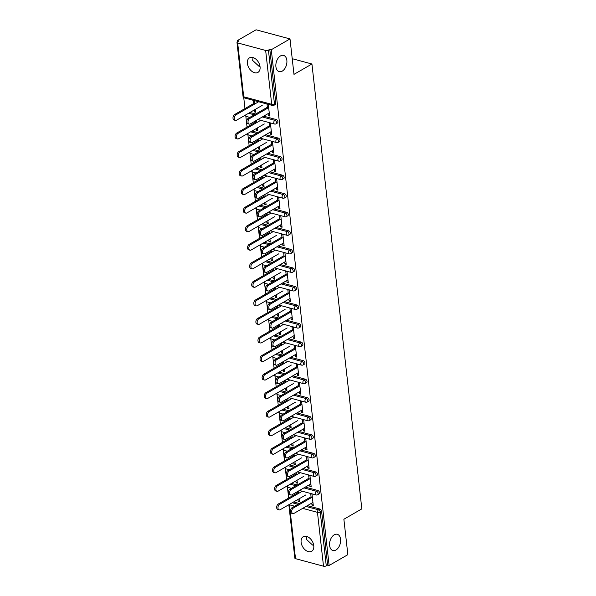 <?xml version="1.0" encoding="UTF-8"?>
<svg xmlns="http://www.w3.org/2000/svg" width="596" height="596" viewBox="0 0 596 596"><rect width="100%" height="100%" fill="white"/><g stroke="black" fill="none" stroke-linecap="round" stroke-linejoin="round"><path stroke-width="0.89" d="M313.72 545.318L312.58 545.057L306.329 539.298L306.813 536.46M334.244 534.798A8.411 5.275 105.1 0 0 329.603 543.336A8.411 5.275 105.1 0 0 332.911 550.525A8.411 5.275 105.1 0 0 335.95 550.011A8.411 5.275 105.1 0 0 340.592 541.473A8.411 5.275 105.1 0 0 337.284 534.284A8.411 5.275 105.1 0 0 334.244 534.798M260.005 66.432L258.865 66.178L252.615 60.412L253.091 57.574M280.53 55.912A8.411 5.275 105.1 0 0 275.881 64.45A8.411 5.275 105.1 0 0 279.196 71.647A8.411 5.275 105.1 0 0 282.236 71.133A8.411 5.275 105.1 0 0 286.877 62.587A8.411 5.275 105.1 0 0 283.562 55.398A8.411 5.275 105.1 0 0 280.53 55.912M247.392 63.422A8.411 5.55 -120 0 0 251.482 71.013A8.411 5.55 -120 0 0 257.926 72.407A8.411 5.55 -120 0 0 260.057 66.826A8.411 5.55 -120 0 0 255.975 59.227A8.411 5.55 -120 0 0 249.523 57.834A8.411 5.55 -120 0 0 247.392 63.422M301.114 542.3A8.411 5.55 -120 0 0 305.197 549.899A8.411 5.55 -120 0 0 311.641 551.293A8.411 5.55 -120 0 0 313.772 545.712A8.411 5.55 -120 0 0 309.689 538.113A8.411 5.55 -120 0 0 303.237 536.72A8.411 5.55 -120 0 0 301.114 542.3M271.277 49.729L290.006 38.926L256.071 29.8L237.35 40.602L237.476 41.78A1.974 0.82 -6.4 0 0 236.985 42.405A1.974 0.82 -6.4 0 0 237.662 42.927L265.652 50.459A1.974 0.82 -6.4 0 0 268.423 50.116L269.787 49.326L271.277 49.729L329.126 565.47L347.855 554.667L343.877 519.243L361.839 508.88L311.931 64.003L292.219 58.699M243.734 97.573L244.971 108.561M245.82 116.116L247.049 127.104M247.899 134.666L249.128 145.655M249.977 153.209L251.207 164.198M252.056 171.76L253.293 182.749M254.134 190.303L255.371 201.292M256.22 208.853L257.45 219.842M258.299 227.396L259.528 238.385M260.377 245.947L261.614 256.936M262.456 264.49L263.693 275.479M264.542 283.04L265.771 294.029M266.621 301.583L267.85 312.572M268.699 320.126L269.936 331.123M270.778 338.677L272.014 349.666M272.864 357.22L274.093 368.216M274.942 375.771L276.171 386.759M277.021 394.314L278.257 405.31M279.099 412.864L280.336 423.853M281.185 431.407L282.415 442.403M283.264 449.958L284.493 460.946M285.342 468.501L286.579 479.497M287.421 487.051L288.658 498.04M307.372 505.654L319.918 509.029A1.974 1.304 60 0 1 321.602 511.212L320.231 512.001L326.273 565.857A1.974 0.82 173.6 0 1 323.509 566.2L295.512 558.668A1.974 0.82 173.6 0 1 294.834 558.147L288.844 504.715M321.602 511.212L327.644 565.068L329.126 565.47M326.273 565.857L327.644 565.068M237.35 40.602L238.832 40.997L237.461 41.787M290.006 38.926L293.977 74.358L311.931 64.003M311.172 497.772L310.725 493.816L312.013 494.166L313.28 505.46L311.991 505.11L313.161 504.44M299.103 498.8L299.43 501.735L298.142 501.385L299.319 500.714M311.768 503.121L311.991 505.11M298.499 493.451L298.246 491.178M297.076 491.849L297.218 493.101M297.933 499.478L298.142 501.385M249.94 112.48L255.669 114.022M263.685 116.175L276.231 119.55A1.974 1.304 60 0 1 277.915 121.733A1.974 1.304 60 0 1 277.416 123.044L276.045 123.834A1.974 1.304 60 0 0 276.544 122.523A1.974 1.304 -120 0 0 274.86 120.34L276.231 119.55M269.787 49.326L275.829 103.19A1.974 1.304 60 0 1 275.33 104.494L273.966 105.283A1.974 1.304 60 0 0 274.465 103.972L275.829 103.19M293.627 501.959L299.356 503.501M270.159 132.185L270.383 134.182L271.672 134.525L270.405 123.23L269.116 122.888L269.563 126.836M257.494 127.864L257.822 130.8L256.541 130.457L257.71 129.779M255.468 120.921L255.61 122.173M256.325 128.542L256.541 130.457M256.898 122.515L256.638 120.243M254.097 149.574L259.826 151.116M267.85 153.269L280.388 156.644A1.974 1.304 60 0 1 282.072 158.827A1.974 1.304 60 0 1 281.573 160.138L280.202 160.927A1.974 1.304 60 0 0 280.701 159.616A1.974 1.304 -120 0 0 279.017 157.433L280.388 156.644M274.324 169.279L274.547 171.275L275.836 171.618L274.562 160.324L273.281 159.981L273.72 163.93M261.659 164.958L261.987 167.893L260.698 167.543L261.868 166.873M259.632 158.007L259.767 159.266M260.482 165.636L260.698 167.543M261.055 159.609L260.802 157.337M258.262 186.667L263.991 188.209M272.007 190.362L284.553 193.737A1.974 1.304 60 0 1 286.236 195.92A1.974 1.304 60 0 1 285.737 197.231L284.366 198.021A1.974 1.304 60 0 0 284.866 196.71A1.974 1.304 -120 0 0 283.182 194.527L284.553 193.737M278.481 206.372L278.704 208.369L279.993 208.712L278.727 197.418L277.438 197.075L277.885 201.023M265.816 202.051L266.144 204.987L264.862 204.637L266.032 203.966M263.79 195.101L263.931 196.36M264.646 202.729L264.862 204.637M265.213 196.702L264.959 194.43M262.419 223.761L268.148 225.303M276.171 227.456L288.71 230.831A1.974 1.304 60 0 1 290.394 233.014A1.974 1.304 60 0 1 289.894 234.325L288.524 235.115A1.974 1.304 60 0 0 289.023 233.803A1.974 1.304 -120 0 0 287.339 231.62L288.71 230.831M282.646 243.466L282.869 245.463L284.158 245.805L282.884 234.511L281.603 234.161L282.042 238.117M269.981 239.145L270.308 242.08L269.019 241.73L270.189 241.06M267.954 232.194L268.088 233.453M268.803 239.823L269.019 241.73M269.377 233.796L269.124 231.524M266.583 260.854L272.312 262.389M280.329 264.55L292.874 267.924A1.974 1.304 60 0 1 294.558 270.107A1.974 1.304 60 0 1 294.059 271.418L292.688 272.208A1.974 1.304 60 0 0 293.187 270.897A1.974 1.304 -120 0 0 291.504 268.714L292.874 267.924M286.803 280.56L287.026 282.549L288.315 282.899L287.048 271.605L285.76 271.255L286.207 275.21M274.138 276.239L274.465 279.174L273.184 278.824L274.354 278.153M272.111 269.288L272.253 270.547M272.968 276.916L273.184 278.824M273.534 270.889L273.281 268.617M270.74 297.948L276.47 299.483M284.493 301.643L297.031 305.018A1.974 1.304 60 0 1 298.715 307.201A1.974 1.304 60 0 1 298.216 308.512L296.845 309.302A1.974 1.304 60 0 0 297.344 307.99A1.974 1.304 -120 0 0 295.661 305.808L297.031 305.018M290.967 317.653L291.191 319.642L292.472 319.992L291.206 308.698L289.924 308.348L290.364 312.304M278.295 313.332L278.63 316.267L277.341 315.917L278.511 315.247M276.268 306.381L276.41 307.64M277.125 314.01L277.341 315.917M277.699 307.983L277.445 305.711M274.905 335.041L280.634 336.576M288.65 338.737L301.189 342.111A1.974 1.304 60 0 1 302.872 344.294A1.974 1.304 60 0 1 302.381 345.606L301.01 346.388A1.974 1.304 60 0 0 301.509 345.084A1.974 1.304 -120 0 0 299.825 342.901L301.189 342.111M295.124 354.747L295.348 356.736L296.637 357.086L295.37 345.792L294.081 345.442L294.528 349.398M282.459 350.426L282.787 353.361L281.506 353.011L282.675 352.34M280.433 343.475L280.574 344.734M281.29 351.104L281.506 353.011M281.856 345.077L281.603 342.804M279.062 372.135L284.791 373.67M292.815 375.83L305.353 379.205A1.974 1.304 60 0 1 307.037 381.388A1.974 1.304 60 0 1 306.538 382.699L305.167 383.481A1.974 1.304 60 0 0 305.666 382.178A1.974 1.304 -120 0 0 303.982 379.995L305.353 379.205M299.289 391.84L299.512 393.829L300.794 394.18L299.527 382.885L298.246 382.535L298.685 386.491M286.616 387.519L286.952 390.454L285.663 390.104L286.832 389.434M284.59 380.568L284.732 381.827M285.447 388.197L285.663 390.104M286.02 382.17L285.767 379.898M283.227 409.221L288.956 410.763M296.972 412.924L309.51 416.299A1.974 1.304 60 0 1 311.194 418.481A1.974 1.304 60 0 1 310.695 419.785L309.331 420.575A1.974 1.304 60 0 0 309.831 419.271A1.974 1.304 -120 0 0 308.147 417.088L309.51 416.299M303.446 428.934L303.669 430.923L304.958 431.273L303.692 419.979L302.403 419.629L302.85 423.585M290.781 424.613L291.109 427.548L289.82 427.198L290.997 426.527M288.755 417.662L288.896 418.913M289.611 425.291L289.82 427.198M290.178 419.264L289.924 416.991M287.384 446.315L293.113 447.857M301.136 450.017L313.675 453.392A1.974 1.304 60 0 1 315.358 455.575A1.974 1.304 60 0 1 314.859 456.879L313.489 457.668A1.974 1.304 60 0 0 313.988 456.365A1.974 1.304 -120 0 0 312.304 454.182L313.675 453.392M307.611 466.027L307.834 468.016L309.115 468.367L307.849 457.072L306.567 456.722L307.007 460.678M294.938 461.706L295.273 464.642L293.984 464.291L295.154 463.621M292.912 454.755L293.053 456.007M293.768 462.384L293.984 464.291M294.342 456.357L294.089 454.085M291.548 483.408L297.277 484.95M305.294 487.111L317.832 490.486A1.974 1.304 60 0 1 319.516 492.668A1.974 1.304 60 0 1 319.016 493.972L317.653 494.762A1.974 1.304 60 0 0 318.152 493.458A1.974 1.304 -120 0 0 316.469 491.275L317.832 490.486M297.024 480.257L297.352 483.185L296.063 482.842L297.233 482.164M294.998 473.306L295.139 474.558M295.847 480.927L296.063 482.842M296.421 474.9L296.167 472.628M309.689 484.578L309.913 486.567L311.201 486.91L309.935 475.615L308.646 475.273L309.093 479.229M289.462 464.865L295.191 466.407M303.215 468.56L315.753 471.935A1.974 1.304 60 0 1 317.437 474.118A1.974 1.304 60 0 1 316.938 475.429L315.575 476.219A1.974 1.304 60 0 0 316.074 474.908A1.974 1.304 -120 0 0 314.383 472.725L315.753 471.935M292.86 443.163L293.187 446.091L291.906 445.748L293.076 445.07M290.833 436.212L290.975 437.464M291.69 443.834L291.906 445.748M292.264 437.807L292.003 435.534M305.532 447.484L305.755 449.473L307.037 449.816L305.77 438.522L304.481 438.179L304.928 442.135M285.305 427.772L291.034 429.314M299.05 431.474L311.596 434.842A1.974 1.304 60 0 1 313.28 437.024A1.974 1.304 60 0 1 312.781 438.336L311.41 439.125A1.974 1.304 60 0 0 311.909 437.814A1.974 1.304 -120 0 0 310.225 435.631L311.596 434.842M288.702 406.07L289.03 408.998L287.741 408.655L288.911 407.977M286.676 399.119L286.818 400.37M287.525 406.74L287.741 408.655M288.099 400.713L287.846 398.441M301.367 410.391L301.591 412.38L302.88 412.723L301.613 401.428L300.324 401.086L300.771 405.042M281.141 390.678L286.87 392.22M294.893 394.381L307.432 397.748A1.974 1.304 60 0 1 309.115 399.931A1.974 1.304 60 0 1 308.616 401.242L307.253 402.032A1.974 1.304 60 0 0 307.752 400.721A1.974 1.304 -120 0 0 306.068 398.538L307.432 397.748M284.538 368.976L284.866 371.904L283.584 371.561L284.754 370.883M282.511 362.025L282.653 363.277M283.368 369.647L283.584 371.561M283.942 363.62L283.681 361.347M297.21 373.297L297.434 375.286L298.715 375.629L297.449 364.335L296.167 363.992L296.607 367.948M276.984 353.584L282.713 355.127M290.729 357.287L303.275 360.655A1.974 1.304 60 0 1 304.958 362.837A1.974 1.304 60 0 1 304.459 364.149L303.088 364.938A1.974 1.304 60 0 0 303.587 363.627A1.974 1.304 -120 0 0 301.904 361.444L303.275 360.655M280.381 331.883L280.709 334.81L279.42 334.468L280.597 333.79M278.354 324.932L278.496 326.183M279.211 332.553L279.42 334.468M279.777 326.534L279.524 324.254M293.046 336.204L293.269 338.193L294.558 338.535L293.292 327.241L292.003 326.899L292.45 330.855M272.819 316.491L278.548 318.033M286.572 320.194L299.11 323.561A1.974 1.304 60 0 1 300.794 325.744A1.974 1.304 60 0 1 300.295 327.055L298.931 327.845A1.974 1.304 60 0 0 299.43 326.534A1.974 1.304 -120 0 0 297.747 324.351L299.11 323.561M276.216 294.789L276.544 297.717L275.263 297.374L276.432 296.696M274.19 287.838L274.331 289.09M275.047 295.46L275.263 297.374M275.62 289.44L275.359 287.16M288.889 299.11L289.112 301.099L290.394 301.442L289.127 290.148L287.846 289.805L288.285 293.761M268.662 279.397L274.391 280.94M282.407 283.1L294.953 286.467A1.974 1.304 60 0 1 296.637 288.65A1.974 1.304 60 0 1 296.137 289.961L294.767 290.751A1.974 1.304 60 0 0 295.266 289.44A1.974 1.304 -120 0 0 293.582 287.257L294.953 286.467M272.059 257.695L272.387 260.623L271.098 260.281L272.275 259.603M270.033 250.745L270.174 251.996M270.889 258.366L271.098 260.281M271.456 252.346L271.202 250.067M284.724 262.017L284.948 264.006L286.236 264.348L284.97 253.054L283.681 252.711L284.128 256.667M264.497 242.304L270.226 243.846M278.25 246.006L290.788 249.381A1.974 1.304 60 0 1 292.472 251.557A1.974 1.304 60 0 1 291.973 252.868L290.61 253.658A1.974 1.304 60 0 0 291.109 252.346A1.974 1.304 -120 0 0 289.425 250.164L290.788 249.381M267.895 220.602L268.222 223.53L266.941 223.187L268.111 222.509M265.868 213.651L266.01 214.903M266.725 221.272L266.941 223.187M267.299 215.253L267.038 212.973M280.567 224.923L280.791 226.912L282.072 227.255L280.805 215.961L279.524 215.618L279.964 219.574M260.34 205.21L266.069 206.752M274.093 208.913L286.631 212.288A1.974 1.304 60 0 1 288.315 214.463A1.974 1.304 60 0 1 287.816 215.774L286.445 216.564A1.974 1.304 60 0 0 286.944 215.253A1.974 1.304 -120 0 0 285.26 213.07L286.631 212.288M263.737 183.508L264.065 186.436L262.776 186.094L263.954 185.416M261.711 176.558L261.853 177.809M262.568 184.179L262.776 186.094M263.134 178.159L262.881 175.88M276.402 187.829L276.626 189.819L277.915 190.169L276.648 178.867L275.359 178.524L275.806 182.48M256.183 168.117L261.905 169.659M269.928 171.819L282.467 175.194A1.974 1.304 60 0 1 284.15 177.377A1.974 1.304 60 0 1 283.651 178.681L282.288 179.471A1.974 1.304 60 0 0 282.787 178.159A1.974 1.304 -120 0 0 281.103 175.976L282.467 175.194M259.573 146.415L259.901 149.343L258.619 149L259.789 148.322M257.546 139.464L257.688 140.716M258.403 147.085L258.619 149M258.977 141.066L258.724 138.786M272.245 150.736L272.469 152.725L273.75 153.075L272.484 141.774L271.202 141.431L271.642 145.387M252.019 131.023L257.748 132.565M265.771 134.726L278.31 138.101A1.974 1.304 60 0 1 279.993 140.284A1.974 1.304 60 0 1 279.494 141.587L278.123 142.377A1.974 1.304 60 0 0 278.623 141.066A1.974 1.304 -120 0 0 276.939 138.89L278.31 138.101M255.416 109.321L255.744 112.249L254.455 111.906L255.632 111.229M254.812 103.972L254.477 100.955L253.188 100.612L253.531 103.622M254.246 109.992L254.455 111.906M268.081 113.642L268.304 115.631L269.593 115.982L268.327 104.687L267.038 104.337L267.485 108.293M309.913 486.567L311.082 485.889M307.834 468.016L309.004 467.346M305.755 449.473L306.925 448.795M303.669 430.923L304.847 430.252M301.591 412.38L302.761 411.702M299.512 393.829L300.682 393.159M297.434 375.286L298.603 374.608M295.348 356.736L296.525 356.065M293.269 338.193L294.439 337.515M291.191 319.642L292.36 318.972M289.112 301.099L290.282 300.421M287.026 282.549L288.203 281.878M284.948 264.006L286.117 263.328M282.869 245.463L284.039 244.785M280.791 226.912L281.96 226.234M278.704 208.369L279.882 207.691M276.626 189.819L277.796 189.141M274.547 171.275L275.717 170.598M272.469 152.725L273.639 152.047M270.383 134.182L271.56 133.504M268.304 115.631L269.474 114.954M292.889 513.581L291.6 513.231A2.958 1.855 -74.9 0 1 290.438 510.705A2.958 1.855 -74.9 0 1 292.07 507.703L293.351 508.045A2.958 1.855 105.1 0 0 291.72 511.048A2.958 1.855 105.1 0 0 292.889 513.581A2.958 1.855 105.1 0 0 293.955 513.394L312.945 502.45M292.07 507.703L311.052 496.751M293.351 508.045L312.341 497.094M279.137 509.878L277.848 509.535A2.958 1.855 -74.9 0 1 276.686 507.002A2.958 1.855 -74.9 0 1 278.317 504L279.606 504.35A2.958 1.855 105.1 0 0 277.974 507.352A2.958 1.855 105.1 0 0 279.137 509.878A2.958 1.855 105.1 0 0 280.202 509.699L305.904 494.881M302.328 491.238L279.606 504.35M298.387 492.43L278.317 504M290.803 495.03L289.522 494.687A2.958 1.855 -74.9 0 1 288.352 492.154A2.958 1.855 -74.9 0 1 289.991 489.152L291.273 489.502A2.958 1.855 105.1 0 0 289.641 492.505A2.958 1.855 105.1 0 0 290.803 495.03A2.958 1.855 105.1 0 0 291.876 494.851L310.859 483.9M289.991 489.152L308.974 478.201M291.273 489.502L310.263 478.551M288.725 476.487L287.436 476.137A2.958 1.855 -74.9 0 1 286.274 473.611A2.958 1.855 -74.9 0 1 287.905 470.609L289.194 470.952A2.958 1.855 105.1 0 0 287.563 473.954A2.958 1.855 105.1 0 0 288.725 476.487A2.958 1.855 105.1 0 0 289.79 476.301L308.78 465.357M287.905 470.609L306.895 459.658M289.194 470.952L308.177 460M286.646 457.937L285.357 457.594A2.958 1.855 -74.9 0 1 284.195 455.061A2.958 1.855 -74.9 0 1 285.827 452.059L287.116 452.409A2.958 1.855 105.1 0 0 285.484 455.411A2.958 1.855 105.1 0 0 286.646 457.937A2.958 1.855 105.1 0 0 287.712 457.758L306.702 446.806M285.827 452.059L304.817 441.115M287.116 452.409L306.098 441.457M284.568 439.394L283.279 439.043A2.958 1.855 -74.9 0 1 282.117 436.518A2.958 1.855 -74.9 0 1 283.748 433.515L285.03 433.858A2.958 1.855 105.1 0 0 283.398 436.861A2.958 1.855 105.1 0 0 284.568 439.394A2.958 1.855 105.1 0 0 285.633 439.207L304.623 428.263M283.748 433.515L302.731 422.564M285.03 433.858L304.02 422.907M282.482 420.843L281.2 420.5A2.958 1.855 -74.9 0 1 280.031 417.967A2.958 1.855 -74.9 0 1 281.67 414.965L282.951 415.315A2.958 1.855 105.1 0 0 281.319 418.317A2.958 1.855 105.1 0 0 282.482 420.843A2.958 1.855 105.1 0 0 283.554 420.664L302.537 409.713M281.67 414.965L300.652 404.021M282.951 415.315L301.941 404.364M277.058 491.335L275.769 490.985A2.958 1.855 -74.9 0 1 274.607 488.459A2.958 1.855 -74.9 0 1 276.239 485.457L277.527 485.8A2.958 1.855 105.1 0 0 275.896 488.802A2.958 1.855 105.1 0 0 277.058 491.335A2.958 1.855 105.1 0 0 278.123 491.149L303.826 476.331M300.25 472.695L277.527 485.8M296.309 473.88L276.239 485.457M274.972 472.784L273.691 472.442A2.958 1.855 -74.9 0 1 272.528 469.909A2.958 1.855 -74.9 0 1 274.16 466.906L275.441 467.257A2.958 1.855 105.1 0 0 273.81 470.259A2.958 1.855 105.1 0 0 274.972 472.784A2.958 1.855 105.1 0 0 276.045 472.606L301.74 457.788M298.171 454.145L275.441 467.257M294.223 455.337L274.16 466.906M272.894 454.241L271.612 453.891A2.958 1.855 -74.9 0 1 270.442 451.366A2.958 1.855 -74.9 0 1 272.081 448.363L273.363 448.706A2.958 1.855 105.1 0 0 271.731 451.708A2.958 1.855 105.1 0 0 272.894 454.241A2.958 1.855 105.1 0 0 273.966 454.055L299.661 439.237M296.093 435.602L273.363 448.706M292.144 436.786L272.081 448.363M270.815 435.691L269.526 435.348A2.958 1.855 -74.9 0 1 268.364 432.815A2.958 1.855 -74.9 0 1 269.995 429.813L271.284 430.163A2.958 1.855 105.1 0 0 269.653 433.165A2.958 1.855 105.1 0 0 270.815 435.691A2.958 1.855 105.1 0 0 271.88 435.512L297.583 420.694M294.007 417.058L271.284 430.163M290.066 418.243L269.995 429.813M268.736 417.148L267.448 416.798A2.958 1.855 -74.9 0 1 266.285 414.272A2.958 1.855 -74.9 0 1 267.917 411.27L269.206 411.613A2.958 1.855 105.1 0 0 267.574 414.615A2.958 1.855 105.1 0 0 268.736 417.148A2.958 1.855 105.1 0 0 269.802 416.962L295.504 402.144M291.928 398.508L269.206 411.613M287.987 399.692L267.917 411.27M280.403 402.3L279.114 401.95A2.958 1.855 -74.9 0 1 277.952 399.424A2.958 1.855 -74.9 0 1 279.584 396.422L280.872 396.765A2.958 1.855 105.1 0 0 279.241 399.767A2.958 1.855 105.1 0 0 280.403 402.3A2.958 1.855 105.1 0 0 281.468 402.114L300.459 391.17M279.584 396.422L298.574 385.47M280.872 396.765L299.863 385.821M266.658 398.597L265.369 398.255A2.958 1.855 -74.9 0 1 264.207 395.722A2.958 1.855 -74.9 0 1 265.838 392.719L267.12 393.069A2.958 1.855 105.1 0 0 265.488 396.072A2.958 1.855 105.1 0 0 266.658 398.597A2.958 1.855 105.1 0 0 267.723 398.419L293.418 383.6M289.85 379.965L267.12 393.069M285.909 381.149L265.838 392.719M278.325 383.75L277.036 383.407A2.958 1.855 -74.9 0 1 275.873 380.874A2.958 1.855 -74.9 0 1 277.505 377.871L278.794 378.222A2.958 1.855 105.1 0 0 277.162 381.224A2.958 1.855 105.1 0 0 278.325 383.75A2.958 1.855 105.1 0 0 279.39 383.571L298.38 372.619M277.505 377.871L296.495 366.927M278.794 378.222L297.776 367.27M264.572 380.054L263.29 379.704A2.958 1.855 -74.9 0 1 262.121 377.179A2.958 1.855 -74.9 0 1 263.76 374.176L265.041 374.519A2.958 1.855 105.1 0 0 263.41 377.521A2.958 1.855 105.1 0 0 264.572 380.054A2.958 1.855 105.1 0 0 265.645 379.868L291.34 365.05M287.771 361.414L265.041 374.519M283.823 362.599L263.76 374.176M276.246 365.206L274.957 364.856A2.958 1.855 -74.9 0 1 273.795 362.331A2.958 1.855 -74.9 0 1 275.426 359.328L276.708 359.671A2.958 1.855 105.1 0 0 275.076 362.673A2.958 1.855 105.1 0 0 276.246 365.206A2.958 1.855 105.1 0 0 277.311 365.028L296.301 354.076M275.426 359.328L294.409 348.377M276.708 359.671L295.698 348.727M262.493 361.504L261.204 361.161A2.958 1.855 -74.9 0 1 260.042 358.628A2.958 1.855 -74.9 0 1 261.674 355.626L262.963 355.976A2.958 1.855 105.1 0 0 261.331 358.978A2.958 1.855 105.1 0 0 262.493 361.504A2.958 1.855 105.1 0 0 263.559 361.325L289.261 346.507M285.685 342.871L262.963 355.976M281.744 344.056L261.674 355.626M274.16 346.656L272.879 346.313A2.958 1.855 -74.9 0 1 271.716 343.78A2.958 1.855 -74.9 0 1 273.348 340.778L274.629 341.128A2.958 1.855 105.1 0 0 272.998 344.13A2.958 1.855 105.1 0 0 274.16 346.656A2.958 1.855 105.1 0 0 275.233 346.477L294.215 335.526M273.348 340.778L292.331 329.834M274.629 341.128L293.619 330.177M260.415 342.961L259.126 342.611A2.958 1.855 -74.9 0 1 257.964 340.085A2.958 1.855 -74.9 0 1 259.595 337.083L260.884 337.425A2.958 1.855 105.1 0 0 259.253 340.428A2.958 1.855 105.1 0 0 260.415 342.961A2.958 1.855 105.1 0 0 261.48 342.782L287.183 327.956M283.607 324.321L260.884 337.425M279.666 325.505L259.595 337.083M272.081 328.113L270.8 327.763A2.958 1.855 -74.9 0 1 269.63 325.237A2.958 1.855 -74.9 0 1 271.262 322.235L272.551 322.578A2.958 1.855 105.1 0 0 270.919 325.58A2.958 1.855 105.1 0 0 272.081 328.113A2.958 1.855 105.1 0 0 273.154 327.934L292.137 316.983M271.262 322.235L290.252 311.283M272.551 322.578L291.541 311.634M258.336 324.41L257.047 324.068A2.958 1.855 -74.9 0 1 255.885 321.535A2.958 1.855 -74.9 0 1 257.517 318.532L258.798 318.882A2.958 1.855 105.1 0 0 257.167 321.885A2.958 1.855 105.1 0 0 258.336 324.41A2.958 1.855 105.1 0 0 259.402 324.231L285.097 309.413M281.528 305.778L258.798 318.882M277.587 306.962L257.517 318.532M270.003 309.562L268.714 309.22A2.958 1.855 -74.9 0 1 267.552 306.687A2.958 1.855 -74.9 0 1 269.183 303.692L270.472 304.035A2.958 1.855 105.1 0 0 268.841 307.037A2.958 1.855 105.1 0 0 270.003 309.562A2.958 1.855 105.1 0 0 271.068 309.384L290.058 298.432M269.183 303.692L288.173 292.74M270.472 304.035L289.455 293.083M256.25 305.867L254.969 305.517A2.958 1.855 -74.9 0 1 253.807 302.991A2.958 1.855 -74.9 0 1 255.438 299.989L256.72 300.332A2.958 1.855 105.1 0 0 255.088 303.334A2.958 1.855 105.1 0 0 256.25 305.867A2.958 1.855 105.1 0 0 257.323 305.688L283.018 290.863M279.45 287.227L256.72 300.332M275.501 288.412L255.438 299.989M267.924 291.019L266.635 290.669A2.958 1.855 -74.9 0 1 265.473 288.144A2.958 1.855 -74.9 0 1 267.105 285.141L268.386 285.484A2.958 1.855 105.1 0 0 266.755 288.486A2.958 1.855 105.1 0 0 267.924 291.019A2.958 1.855 105.1 0 0 268.99 290.841L287.98 279.889M267.105 285.141L286.087 274.19M268.386 285.484L287.376 274.54M254.172 287.317L252.883 286.974A2.958 1.855 -74.9 0 1 251.721 284.441A2.958 1.855 -74.9 0 1 253.352 281.446L254.641 281.789A2.958 1.855 105.1 0 0 253.009 284.791A2.958 1.855 105.1 0 0 254.172 287.317A2.958 1.855 105.1 0 0 255.237 287.138L280.94 272.32M277.363 268.684L254.641 281.789M273.422 269.869L253.352 281.446M265.838 272.469L264.557 272.126A2.958 1.855 -74.9 0 1 263.395 269.593A2.958 1.855 -74.9 0 1 265.026 266.598L266.308 266.941A2.958 1.855 105.1 0 0 264.676 269.943A2.958 1.855 105.1 0 0 265.838 272.469A2.958 1.855 105.1 0 0 266.911 272.29L285.894 261.339M265.026 266.598L284.009 255.647M266.308 266.941L285.298 255.989M252.093 268.774L250.804 268.423A2.958 1.855 -74.9 0 1 249.642 265.898A2.958 1.855 -74.9 0 1 251.274 262.896L252.562 263.238A2.958 1.855 105.1 0 0 250.931 266.241A2.958 1.855 105.1 0 0 252.093 268.774A2.958 1.855 105.1 0 0 253.158 268.595L278.861 253.769M275.285 250.134L252.562 263.238M271.344 251.318L251.274 262.896M263.76 253.926L262.478 253.576A2.958 1.855 -74.9 0 1 261.309 251.05A2.958 1.855 -74.9 0 1 262.94 248.048L264.229 248.39A2.958 1.855 105.1 0 0 262.598 251.393A2.958 1.855 105.1 0 0 263.76 253.926A2.958 1.855 105.1 0 0 264.833 253.747L283.815 242.795M262.94 248.048L281.93 237.096M264.229 248.39L283.219 237.446M250.015 250.223L248.726 249.88A2.958 1.855 -74.9 0 1 247.564 247.347A2.958 1.855 -74.9 0 1 249.195 244.353L250.476 244.695A2.958 1.855 105.1 0 0 248.845 247.698A2.958 1.855 105.1 0 0 250.015 250.223A2.958 1.855 105.1 0 0 251.08 250.044L276.775 235.226M273.206 231.591L250.476 244.695M269.265 232.775L249.195 244.353M261.681 235.375L260.392 235.033A2.958 1.855 -74.9 0 1 259.23 232.507A2.958 1.855 -74.9 0 1 260.862 229.505L262.151 229.847A2.958 1.855 105.1 0 0 260.519 232.85A2.958 1.855 105.1 0 0 261.681 235.375A2.958 1.855 105.1 0 0 262.747 235.196L281.737 224.245M260.862 229.505L279.852 218.553M262.151 229.847L281.133 218.896M247.929 231.68L246.647 231.33A2.958 1.855 -74.9 0 1 245.485 228.804A2.958 1.855 -74.9 0 1 247.117 225.802L248.398 226.145A2.958 1.855 105.1 0 0 246.766 229.147A2.958 1.855 105.1 0 0 247.929 231.68A2.958 1.855 105.1 0 0 249.001 231.501L274.696 216.676M271.128 213.04L248.398 226.145M267.179 214.225L247.117 225.802M259.603 216.832L258.314 216.482A2.958 1.855 -74.9 0 1 257.152 213.957A2.958 1.855 -74.9 0 1 258.783 210.954L260.072 211.304A2.958 1.855 105.1 0 0 258.433 214.299A2.958 1.855 105.1 0 0 259.603 216.832A2.958 1.855 105.1 0 0 260.668 216.653L279.658 205.702M258.783 210.954L277.773 200.003M260.072 211.304L279.055 200.353M245.85 213.13L244.569 212.787A2.958 1.855 -74.9 0 1 243.399 210.254A2.958 1.855 -74.9 0 1 245.03 207.259L246.319 207.602A2.958 1.855 105.1 0 0 244.688 210.604A2.958 1.855 105.1 0 0 245.85 213.13A2.958 1.855 105.1 0 0 246.923 212.951L272.618 198.133M269.042 194.497L246.319 207.602M265.101 195.682L245.03 207.259M257.517 198.282L256.235 197.939A2.958 1.855 -74.9 0 1 255.073 195.413A2.958 1.855 -74.9 0 1 256.705 192.411L257.986 192.754A2.958 1.855 105.1 0 0 256.355 195.756A2.958 1.855 105.1 0 0 257.517 198.282A2.958 1.855 105.1 0 0 258.59 198.103L277.572 187.151M256.705 192.411L275.687 181.46M257.986 192.754L276.976 181.802M243.771 194.587L242.483 194.236A2.958 1.855 -74.9 0 1 241.32 191.711A2.958 1.855 -74.9 0 1 242.952 188.709L244.241 189.059A2.958 1.855 105.1 0 0 242.609 192.054A2.958 1.855 105.1 0 0 243.771 194.587A2.958 1.855 105.1 0 0 244.837 194.408L270.539 179.582M266.963 175.947L244.241 189.059M263.022 177.131L242.952 188.709M255.438 179.739L254.157 179.389A2.958 1.855 -74.9 0 1 252.987 176.863A2.958 1.855 -74.9 0 1 254.619 173.861L255.907 174.211A2.958 1.855 105.1 0 0 254.276 177.206A2.958 1.855 105.1 0 0 255.438 179.739A2.958 1.855 105.1 0 0 256.511 179.56L275.494 168.608M254.619 173.861L273.609 162.909M255.907 174.211L274.898 163.259M241.693 176.036L240.404 175.693A2.958 1.855 -74.9 0 1 239.242 173.168A2.958 1.855 -74.9 0 1 240.873 170.165L242.162 170.508A2.958 1.855 105.1 0 0 240.523 173.511A2.958 1.855 105.1 0 0 241.693 176.036A2.958 1.855 105.1 0 0 242.758 175.857L268.453 161.039M264.885 157.404L242.162 170.508M260.944 158.588L240.873 170.165M253.36 161.188L252.071 160.846A2.958 1.855 -74.9 0 1 250.909 158.32A2.958 1.855 -74.9 0 1 252.54 155.318L253.829 155.66A2.958 1.855 105.1 0 0 252.197 158.663A2.958 1.855 105.1 0 0 253.36 161.188A2.958 1.855 105.1 0 0 254.425 161.009L273.415 150.058M252.54 155.318L271.53 144.366M253.829 155.66L272.812 144.709M239.607 157.493L238.325 157.143A2.958 1.855 -74.9 0 1 237.163 154.617A2.958 1.855 -74.9 0 1 238.795 151.615L240.076 151.965A2.958 1.855 105.1 0 0 238.445 154.96A2.958 1.855 105.1 0 0 239.607 157.493A2.958 1.855 105.1 0 0 240.68 157.314L266.375 142.489M262.806 138.853L240.076 151.965M258.858 140.045L238.795 151.615M251.281 142.645L249.992 142.302A2.958 1.855 -74.9 0 1 248.83 139.769A2.958 1.855 -74.9 0 1 250.462 136.767L251.75 137.117A2.958 1.855 105.1 0 0 250.111 140.12A2.958 1.855 105.1 0 0 251.281 142.645A2.958 1.855 105.1 0 0 252.346 142.466L271.336 131.515M250.462 136.767L269.452 125.816M251.75 137.117L270.733 126.166M237.528 138.942L236.247 138.6A2.958 1.855 -74.9 0 1 235.077 136.074A2.958 1.855 -74.9 0 1 236.709 133.072L237.998 133.415A2.958 1.855 105.1 0 0 236.366 136.417A2.958 1.855 105.1 0 0 237.528 138.942A2.958 1.855 105.1 0 0 238.601 138.764L264.296 123.946M260.72 120.31L237.998 133.415M256.779 121.495L236.709 133.072M249.195 124.095L247.914 123.752A2.958 1.855 -74.9 0 1 246.751 121.226A2.958 1.855 -74.9 0 1 248.383 118.224L249.664 118.567A2.958 1.855 105.1 0 0 248.033 121.569A2.958 1.855 105.1 0 0 249.195 124.095A2.958 1.855 105.1 0 0 250.268 123.916L269.25 112.964M248.383 118.224L267.366 107.273M249.664 118.567L268.654 107.615M235.45 120.399L234.161 120.057A2.958 1.855 -74.9 0 1 232.999 117.524A2.958 1.855 -74.9 0 1 234.63 114.521L235.919 114.872A2.958 1.855 105.1 0 0 234.288 117.866A2.958 1.855 105.1 0 0 235.45 120.399A2.958 1.855 105.1 0 0 236.515 120.221L262.218 105.395M258.642 101.76L235.919 114.872M254.701 102.952L234.63 114.521M323.509 566.2L317.467 512.344L302.679 508.366M294.655 506.205L289.47 504.812L295.512 558.668M306.009 506.444L318.547 509.818A1.974 1.304 -120 0 1 320.231 512.001A1.974 0.82 173.6 0 1 317.467 512.344A1.974 1.237 -74.9 0 1 318.547 509.818L319.918 509.029M289.462 504.358A1.974 1.237 -74.9 0 0 289.47 504.812A1.974 0.82 173.6 0 1 289.015 504.618M237.662 42.927L243.704 96.783L271.694 104.315L265.652 50.459M268.423 50.116L274.465 103.972A1.974 0.82 -6.4 0 1 271.694 104.315A1.974 1.237 105.1 0 0 272.469 105.477A1.974 1.974 0 0 0 273.966 105.283M236.985 42.405L243.026 96.269A1.974 0.82 -6.4 0 0 243.704 96.783A1.974 1.237 105.1 0 0 244.472 97.953L272.469 105.477M292.256 502.748L297.985 504.29M287.384 485.815A1.974 1.237 -74.9 0 0 287.391 486.269A1.974 1.237 105.1 0 0 288.159 487.431L291.444 488.31M303.923 487.9L316.469 491.275A1.974 1.237 -74.9 0 0 315.381 493.793A1.974 1.237 105.1 0 0 316.156 494.963A1.974 1.974 0 0 0 317.653 494.762M290.178 484.198L295.907 485.74M288.099 465.655L293.828 467.197M301.844 469.35L314.383 472.725A1.974 1.237 -74.9 0 0 313.302 475.25A1.974 1.237 105.1 0 0 314.077 476.413A1.974 1.974 0 0 0 315.575 476.219M286.013 447.104L291.742 448.646M299.766 450.807L312.304 454.182A1.974 1.237 -74.9 0 0 311.224 456.7A1.974 1.237 105.1 0 0 311.991 457.87A1.974 1.974 0 0 0 313.489 457.668M283.934 428.561L289.663 430.103M297.687 432.256L310.225 435.631A1.974 1.237 -74.9 0 0 309.145 438.157A1.974 1.237 105.1 0 0 309.913 439.319A1.974 1.974 0 0 0 311.41 439.125M281.856 410.011L287.585 411.553M295.609 413.713L308.147 417.088A1.974 1.237 -74.9 0 0 307.059 419.606A1.974 1.237 105.1 0 0 307.834 420.776A1.974 1.974 0 0 0 309.331 420.575M279.777 391.468L285.506 393.01M293.523 395.163L306.068 398.538A1.974 1.237 -74.9 0 0 304.981 401.063A1.974 1.237 105.1 0 0 305.755 402.225A1.974 1.974 0 0 0 307.253 402.032M277.691 372.917L283.42 374.459M291.444 376.62L303.982 379.995A1.974 1.237 -74.9 0 0 302.902 382.52A1.974 1.237 105.1 0 0 303.669 383.682A1.974 1.974 0 0 0 305.167 383.481M275.613 354.374L281.342 355.916M289.365 358.069L301.904 361.444A1.974 1.237 -74.9 0 0 300.824 363.97A1.974 1.237 105.1 0 0 301.591 365.132A1.974 1.974 0 0 0 303.088 364.938M273.534 335.824L279.263 337.366M287.287 339.526L299.825 342.901A1.974 1.237 -74.9 0 0 298.738 345.427A1.974 1.237 105.1 0 0 299.512 346.589A1.974 1.974 0 0 0 301.01 346.388M271.456 317.281L277.185 318.823M285.201 320.983L297.747 324.351A1.974 1.237 -74.9 0 0 296.659 326.876A1.974 1.237 105.1 0 0 297.434 328.038A1.974 1.974 0 0 0 298.931 327.845M269.377 298.738L275.099 300.272M283.122 302.433L295.661 305.808A1.974 1.237 -74.9 0 0 294.58 308.333A1.974 1.237 105.1 0 0 295.348 309.495A1.974 1.974 0 0 0 296.845 309.302M267.291 280.187L273.02 281.729M281.044 283.89L293.582 287.257A1.974 1.237 -74.9 0 0 292.502 289.783A1.974 1.237 105.1 0 0 293.269 290.945A1.974 1.974 0 0 0 294.767 290.751M265.213 261.644L270.942 263.179M278.965 265.339L291.504 268.714A1.974 1.237 -74.9 0 0 290.423 271.24A1.974 1.237 105.1 0 0 291.191 272.402A1.974 1.974 0 0 0 292.688 272.208M263.134 243.094L268.863 244.636M276.879 246.796L289.425 250.164A1.974 1.237 -74.9 0 0 288.337 252.689A1.974 1.237 105.1 0 0 289.112 253.851A1.974 1.974 0 0 0 290.61 253.658M261.055 224.55L266.785 226.085M274.801 228.246L287.339 231.62A1.974 1.237 -74.9 0 0 286.259 234.146A1.974 1.237 105.1 0 0 287.026 235.308A1.974 1.974 0 0 0 288.524 235.115M258.969 206L264.699 207.542M272.722 209.703L285.26 213.07A1.974 1.237 -74.9 0 0 284.18 215.596A1.974 1.237 105.1 0 0 284.948 216.758A1.974 1.974 0 0 0 286.445 216.564M256.891 187.457L262.62 188.992M270.644 191.152L283.182 194.527A1.974 1.237 -74.9 0 0 282.102 197.053A1.974 1.237 105.1 0 0 282.869 198.215A1.974 1.974 0 0 0 284.366 198.021M254.812 168.906L260.541 170.449M268.558 172.609L281.103 175.976A1.974 1.237 -74.9 0 0 280.016 178.502A1.974 1.237 105.1 0 0 280.791 179.664A1.974 1.974 0 0 0 282.288 179.471M252.734 150.363L258.463 151.898M266.479 154.059L279.017 157.433A1.974 1.237 -74.9 0 0 277.937 159.959A1.974 1.237 105.1 0 0 278.712 161.121A1.974 1.974 0 0 0 280.202 160.927M250.648 131.813L256.377 133.355M264.4 135.516L276.939 138.89A1.974 1.237 -74.9 0 0 275.859 141.408A1.974 1.237 105.1 0 0 276.626 142.571A1.974 1.974 0 0 0 278.123 142.377M248.569 113.27L254.298 114.812M262.322 116.965L274.86 120.34A1.974 1.237 -74.9 0 0 273.78 122.865A1.974 1.237 105.1 0 0 274.547 124.028A1.974 1.974 0 0 0 276.045 123.834M285.298 467.264A1.974 1.237 -74.9 0 0 285.313 467.718A1.974 1.237 105.1 0 0 286.08 468.881L289.365 469.767M283.219 448.721A1.974 1.237 -74.9 0 0 283.227 449.175A1.974 1.237 105.1 0 0 284.001 450.338L287.287 451.217M281.141 430.17A1.974 1.237 -74.9 0 0 281.148 430.625A1.974 1.237 105.1 0 0 281.923 431.787L285.208 432.674M279.062 411.627A1.974 1.237 -74.9 0 0 279.07 412.082A1.974 1.237 105.1 0 0 279.837 413.244L283.122 414.123M276.976 393.077A1.974 1.237 -74.9 0 0 276.991 393.531A1.974 1.237 105.1 0 0 277.758 394.694L281.044 395.58M274.898 374.534A1.974 1.237 -74.9 0 0 274.905 374.988A1.974 1.237 105.1 0 0 275.68 376.15L278.965 377.037M272.819 355.983A1.974 1.237 -74.9 0 0 272.826 356.438A1.974 1.237 105.1 0 0 273.601 357.6L276.887 358.487M270.74 337.44A1.974 1.237 -74.9 0 0 270.748 337.895A1.974 1.237 105.1 0 0 271.515 339.057L274.801 339.944M268.654 318.89A1.974 1.237 -74.9 0 0 268.669 319.344A1.974 1.237 105.1 0 0 269.437 320.506L272.722 321.393M266.576 300.347A1.974 1.237 -74.9 0 0 266.591 300.801A1.974 1.237 105.1 0 0 267.358 301.963L270.644 302.85M264.497 281.804A1.974 1.237 -74.9 0 0 264.505 282.251A1.974 1.237 105.1 0 0 265.28 283.413L268.565 284.299M262.419 263.253A1.974 1.237 -74.9 0 0 262.426 263.708A1.974 1.237 105.1 0 0 263.194 264.87L266.479 265.756M260.333 244.71A1.974 1.237 -74.9 0 0 260.348 245.157A1.974 1.237 105.1 0 0 261.115 246.319L264.4 247.206M258.254 226.16A1.974 1.237 -74.9 0 0 258.269 226.614A1.974 1.237 105.1 0 0 259.036 227.776L262.322 228.663M256.176 207.617A1.974 1.237 -74.9 0 0 256.183 208.064A1.974 1.237 105.1 0 0 256.958 209.226L260.243 210.112M254.097 189.066A1.974 1.237 -74.9 0 0 254.105 189.521A1.974 1.237 105.1 0 0 254.879 190.683L258.165 191.569M252.011 170.523A1.974 1.237 -74.9 0 0 252.026 170.97A1.974 1.237 105.1 0 0 252.793 172.14L256.079 173.019M249.933 151.973A1.974 1.237 -74.9 0 0 249.947 152.427A1.974 1.237 105.1 0 0 250.715 153.589L254 154.476M247.854 133.429A1.974 1.237 -74.9 0 0 247.861 133.876A1.974 1.237 105.1 0 0 248.636 135.046L251.922 135.925M245.775 114.879A1.974 1.237 -74.9 0 0 245.783 115.333A1.974 1.237 105.1 0 0 246.558 116.496L249.843 117.382M286.803 486.15A1.974 1.974 0 0 0 288.159 487.431M299.468 490.471L316.156 494.963M284.724 467.599A1.974 1.974 0 0 0 286.08 468.881M297.389 471.928L314.077 476.413M282.638 449.056A1.974 1.974 0 0 0 284.001 450.338M295.303 453.377L311.991 457.87M280.56 430.506A1.974 1.974 0 0 0 281.923 431.787M293.225 434.834L309.913 439.319M278.481 411.963A1.974 1.974 0 0 0 279.837 413.244M291.146 416.284L307.834 420.776M276.402 393.412A1.974 1.974 0 0 0 277.758 394.694M289.067 397.741L305.755 402.225M274.324 374.869A1.974 1.974 0 0 0 275.68 376.15M286.989 379.19L303.669 383.682M272.238 356.319A1.974 1.974 0 0 0 273.601 357.6M284.903 360.647L301.591 365.132M270.159 337.776A1.974 1.974 0 0 0 271.515 339.057M282.824 342.097L299.512 346.589M268.081 319.225A1.974 1.974 0 0 0 269.437 320.506M280.746 323.553L297.434 328.038M266.002 300.682A1.974 1.974 0 0 0 267.358 301.963M278.667 305.003L295.348 309.495M263.916 282.132A1.974 1.974 0 0 0 265.28 283.413M276.581 286.46L293.269 290.945M261.838 263.588A1.974 1.974 0 0 0 263.194 264.87M274.503 267.909L291.191 272.402M259.759 245.038A1.974 1.974 0 0 0 261.115 246.319M272.424 249.366L289.112 253.851M257.681 226.495A1.974 1.974 0 0 0 259.036 227.776M270.346 230.816L287.026 235.308M255.595 207.944A1.974 1.974 0 0 0 256.958 209.226M268.26 212.273L284.948 216.758M253.516 189.401A1.974 1.974 0 0 0 254.879 190.683M266.181 193.722L282.869 198.215M251.438 170.851A1.974 1.974 0 0 0 252.793 172.14M264.103 175.179L280.791 179.664M249.359 152.308A1.974 1.974 0 0 0 250.715 153.589M262.024 156.629L278.712 161.121M247.273 133.757A1.974 1.974 0 0 0 248.636 135.046M259.938 138.086L276.626 142.571M245.194 115.214A1.974 1.974 0 0 0 246.558 116.496M257.859 119.535L274.547 124.028M243.026 96.269A1.974 1.974 0 0 0 244.472 97.953"/></g></svg>
